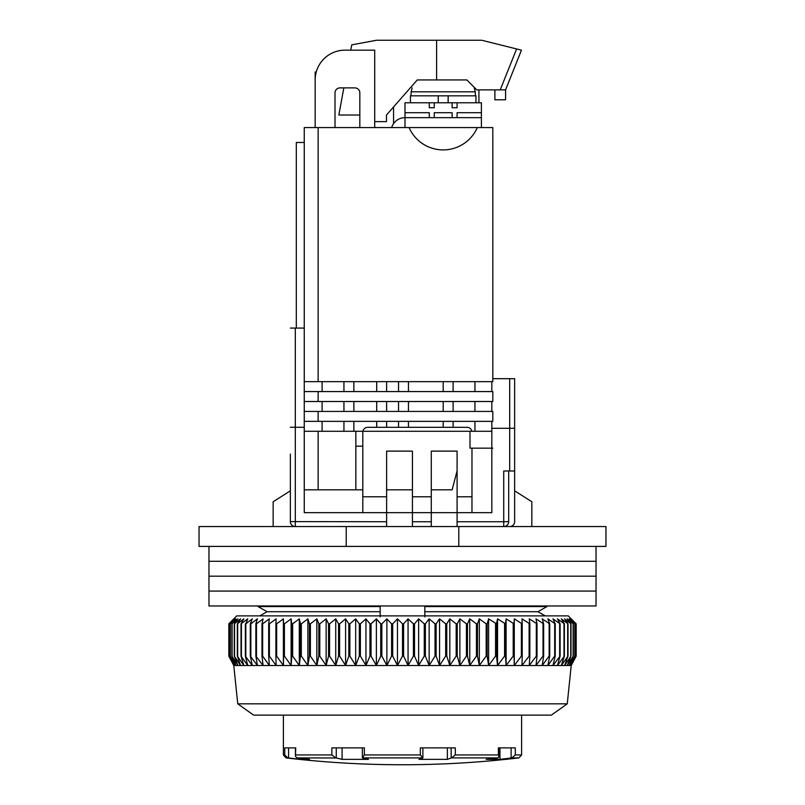 <?xml version="1.0" encoding="UTF-8"?>
<svg xmlns="http://www.w3.org/2000/svg" width="805" height="805" viewBox="0 0 805 805"><rect width="100%" height="100%" fill="white"/><g stroke="black" fill="none" stroke-linecap="round" stroke-linejoin="round"><path stroke-width="1.21" d="M458.78 526.561L605.954 526.561L605.954 546.404L199.046 546.404L199.046 526.561L458.78 526.561L458.78 546.404M346.22 546.404L346.22 526.561M267.079 611.72L258.033 606.557L267.079 611.72L259.774 615.875L267.079 611.72L380.171 611.72L380.171 605.954M258.033 605.954L258.033 606.557L380.171 606.557M537.921 611.72L545.227 615.875L537.921 611.72L546.967 606.557L537.921 611.72L424.829 611.72L424.829 616.871M424.829 605.954L424.829 606.557L546.967 606.557L546.967 605.954M424.829 606.557L424.829 611.72M380.171 616.871L380.171 611.72M283.4 715.122L283.4 754.939L284.749 754.939L284.749 747.875L295.747 747.875L295.445 756.247L296.824 757.897L336.269 757.988L336.269 747.875M295.747 754.939L331.861 754.939L331.861 747.875L364.363 747.875L364.363 754.939L362.411 757.897L422.877 757.897L420.351 754.939L420.351 747.875L455.308 747.875L455.308 754.939L451.474 757.897L497.993 757.897L486.19 759.367L499.955 759.367L511.849 757.897L518.963 757.897L521.6 754.939L515.321 754.939L511.849 757.897M455.308 754.939L498.386 754.939L498.386 747.875L515.321 747.875L515.321 754.939M422.887 747.875L422.887 757.877L418.962 759.367L447.369 759.367L451.474 757.897M362.331 747.875L362.411 757.897L368.499 759.367L342.095 759.367L336.269 757.988M331.861 754.939L335.826 757.897M284.749 754.939L287.828 757.897L300.607 759.367L309.543 759.367L296.824 757.897M498.386 754.939L498.969 756.68L498.969 747.875L499.955 747.875L499.955 759.367M498.969 756.68L497.993 757.897M447.369 747.875L447.369 759.367M342.095 747.875L342.095 759.367M300.607 758.35L300.607 759.367M596.032 546.404L596.032 561.296L208.968 561.296L208.968 576.179L596.032 576.179L208.968 576.179L208.968 591.071L596.032 591.071L208.968 591.071L208.968 605.954L596.032 605.954L596.032 561.296L208.968 561.296L208.968 546.404M567.253 703.822L551.375 715.122L253.625 715.122L237.747 703.822L567.253 703.822L571.218 665.504L233.782 665.504L228.821 656.105L233.873 665.504L229.163 656.105L234.557 665.504L230.19 656.105L235.895 665.504L231.89 656.105L237.898 665.504L234.275 656.105L240.554 665.504L237.324 656.105L243.845 665.504L241.017 656.105L247.759 665.504L245.344 656.105L252.287 665.504L250.305 656.105L257.409 665.504L255.859 656.105L263.104 665.504L261.987 656.105L262.641 656.105L269.343 665.504L268.679 656.105L269.383 656.105L276.115 665.504L275.894 656.105L276.658 656.105L283.38 665.504L283.612 656.105L284.417 656.105L291.118 665.504L291.792 656.105L292.648 656.105L299.299 665.504L300.416 656.105L301.312 656.105L307.882 665.504L309.432 656.105L310.378 656.105L316.838 665.504L318.83 656.105L319.806 656.105L326.136 665.504L328.551 656.105L329.557 656.105L335.735 665.504L338.563 656.105L339.599 656.105L345.597 665.504L348.827 656.105L349.883 656.105L355.679 665.504L359.312 656.105L360.378 656.105L365.953 665.504L369.958 656.105L371.045 656.105L376.368 665.504L380.735 656.105L381.832 656.105L386.883 665.504L391.592 656.105L392.699 656.105L397.459 665.504L402.5 656.105L403.607 656.105L408.065 665.504L413.408 656.105L414.515 656.105L418.64 665.504L424.265 656.105L425.372 656.105L429.156 665.504L435.042 656.105L436.129 656.105L439.56 665.504L445.688 656.105L446.765 656.105L449.824 665.504L456.173 656.105L457.22 656.105L459.897 665.504L466.437 656.105L467.464 656.105L469.748 665.504L476.449 656.105L477.456 656.105L479.327 665.504L486.17 656.105L487.146 656.105L488.615 665.504L495.568 656.105L496.494 656.105L497.55 665.504L504.584 656.105L505.48 656.105L506.114 665.504L513.208 656.105L514.063 656.105L514.274 665.504L521.388 656.105L522.204 656.105L521.992 665.504L529.106 656.105L529.861 656.105L529.227 665.504L536.321 656.105L537.026 656.105L535.979 665.504L543.013 656.105L543.657 656.105L542.188 665.504L549.141 656.105L549.735 656.105L547.853 665.504L554.695 656.105L555.229 656.105L552.944 665.504L560.119 656.105L557.442 665.504L564.386 656.105L561.337 665.504L568.018 656.105L564.597 665.504L570.997 656.105L567.213 665.504L573.311 656.105L569.185 665.504L574.951 656.105L570.493 665.504L575.907 656.105L571.148 665.504L576.179 656.105L576.179 623.825L571.148 618.854L575.907 623.825L575.907 656.105M237.747 703.822L233.782 665.504M576.179 623.825L568.239 615.875L236.761 615.875L228.821 623.825L228.821 656.105L228.821 623.825L233.873 618.854L229.163 623.825L229.163 656.105M575.907 623.825L570.493 618.854L574.951 623.825L569.185 618.854L573.311 623.825L567.213 618.854L570.997 623.825L564.597 618.854L568.018 623.825L561.337 618.854L564.386 623.825L557.442 618.854L560.119 623.825L552.944 618.854L555.229 623.825L547.853 618.854L549.735 623.825L542.188 618.854L543.657 623.825L535.979 618.854L537.026 623.825L529.227 618.854L529.861 623.825L521.992 618.854L522.204 623.825L514.274 618.854L514.063 623.825L506.114 618.854L505.48 623.825L497.55 618.854L496.494 623.825L488.615 618.854L487.146 623.825L486.17 623.825L479.327 618.854L477.456 623.825L476.449 623.825L469.748 618.854L467.464 623.825L466.437 623.825L459.897 618.854L457.22 623.825L456.173 623.825L449.824 618.854L446.765 623.825L445.688 623.825L439.56 618.854L436.129 623.825L435.042 623.825L429.156 618.854L425.372 623.825L424.265 623.825L418.64 618.854L414.515 623.825L413.408 623.825L408.065 618.854L403.607 623.825L402.5 623.825L397.459 618.854L392.699 623.825L391.592 623.825L386.883 618.854L381.832 623.825L380.735 623.825L376.368 618.854L371.045 623.825L369.958 623.825L365.953 618.854L360.378 623.825L359.312 623.825L355.679 618.854L349.883 623.825L348.827 623.825L345.597 618.854L339.599 623.825L338.563 623.825L335.735 618.854L329.557 623.825L328.551 623.825L326.136 618.854L319.806 623.825L318.83 623.825L316.838 618.854L310.378 623.825L309.432 623.825L307.882 618.854L301.312 623.825L300.416 623.825L299.299 618.854L292.648 623.825L291.792 623.825L291.118 618.854L284.417 623.825L283.612 623.825L283.38 618.854L276.658 623.825L275.894 623.825L276.115 618.854L269.383 623.825L268.679 623.825L269.343 618.854L262.641 623.825L261.987 623.825L263.104 618.854L256.453 623.825L255.859 623.825L257.409 618.854L250.838 623.825L250.305 623.825L252.287 618.854L245.827 623.825L247.759 618.854L241.017 623.825L243.845 618.854L237.324 623.825L240.554 618.854L234.275 623.825L237.898 618.854L231.89 623.825L235.895 618.854L230.19 623.825L234.557 618.854L229.163 623.825M575.837 623.825L575.837 656.105M574.951 623.825L574.951 656.105M574.81 623.825L574.81 656.105M573.311 623.825L573.311 656.105M573.11 623.825L573.11 656.105M570.997 623.825L570.997 656.105M570.725 623.825L570.725 656.105M568.018 623.825L568.018 656.105M567.676 623.825L567.676 656.105M564.386 623.825L564.386 656.105M563.983 623.825L563.983 656.105M560.119 623.825L560.119 656.105M559.656 623.825L559.656 656.105M555.229 623.825L555.229 656.105M554.695 623.825L554.695 656.105M549.735 623.825L549.735 656.105M549.141 623.825L549.141 656.105M543.657 623.825L543.657 656.105M543.013 623.825L543.013 656.105M537.026 623.825L537.026 656.105M536.321 623.825L536.321 656.105M529.861 623.825L529.861 656.105M529.106 623.825L529.106 656.105M522.204 623.825L522.204 656.105M521.388 623.825L521.388 656.105M514.274 618.854L514.274 665.504M514.063 623.825L514.063 656.105M513.208 623.825L513.208 656.105M506.114 618.854L506.114 665.504M505.48 623.825L505.48 656.105M504.584 623.825L504.584 656.105M497.55 618.854L497.55 665.504M496.494 623.825L496.494 656.105M495.568 623.825L495.568 656.105M488.615 618.854L488.615 665.504M487.146 623.825L487.146 656.105M486.17 623.825L486.17 656.105M479.327 618.854L479.327 665.504M477.456 623.825L477.456 656.105M476.449 623.825L476.449 656.105M469.748 618.854L469.748 665.504M467.464 623.825L467.464 656.105M466.437 623.825L466.437 656.105M459.897 618.854L459.897 665.504M457.22 623.825L457.22 656.105M456.173 623.825L456.173 656.105M449.824 618.854L449.824 665.504M446.765 623.825L446.765 656.105M445.688 623.825L445.688 656.105M439.56 618.854L439.56 665.504M436.129 623.825L436.129 656.105M435.042 623.825L435.042 656.105M429.156 618.854L429.156 665.504M425.372 623.825L425.372 656.105M424.265 623.825L424.265 656.105M418.64 618.854L418.64 665.504M414.515 623.825L414.515 656.105M413.408 623.825L413.408 656.105M408.065 618.854L408.065 665.504M403.607 623.825L403.607 656.105M402.5 623.825L402.5 656.105M397.459 618.854L397.459 665.504M392.699 623.825L392.699 656.105M391.592 623.825L391.592 656.105M386.883 618.854L386.883 665.504M381.832 623.825L381.832 656.105M380.735 623.825L380.735 656.105M376.368 618.854L376.368 665.504M371.045 623.825L371.045 656.105M369.958 623.825L369.958 656.105M365.953 618.854L365.953 665.504M360.378 623.825L360.378 656.105M359.312 623.825L359.312 656.105M355.679 618.854L355.679 665.504M349.883 623.825L349.883 656.105M348.827 623.825L348.827 656.105M345.597 618.854L345.597 665.504M339.599 623.825L339.599 656.105M338.563 623.825L338.563 656.105M335.735 618.854L335.735 665.504M329.557 623.825L329.557 656.105M328.551 623.825L328.551 656.105M326.136 618.854L326.136 665.504M319.806 623.825L319.806 656.105M318.83 623.825L318.83 656.105M316.838 618.854L316.838 665.504M310.378 623.825L310.378 656.105M309.432 623.825L309.432 656.105M307.882 618.854L307.882 665.504M301.312 623.825L301.312 656.105M300.416 623.825L300.416 656.105M299.299 618.854L299.299 665.504M292.648 623.825L292.648 656.105M291.792 623.825L291.792 656.105M291.118 618.854L291.118 665.504M284.417 623.825L284.417 656.105M283.612 623.825L283.612 656.105M283.38 618.854L283.38 665.504M276.658 623.825L276.658 656.105M275.894 623.825L275.894 656.105M269.383 623.825L269.383 656.105M268.679 623.825L268.679 656.105M262.641 623.825L262.641 656.105M261.987 623.825L261.987 656.105M256.453 623.825L256.453 656.105M255.859 623.825L255.859 656.105M250.838 623.825L250.838 656.105M250.305 623.825L250.305 656.105M245.827 623.825L245.827 656.105M245.344 623.825L245.344 656.105M241.43 623.825L241.43 656.105M241.017 623.825L241.017 656.105M237.666 623.825L237.666 656.105M237.324 623.825L237.324 656.105M234.557 623.825L234.557 656.105M234.275 623.825L234.275 656.105M232.102 623.825L232.102 656.105M231.89 623.825L231.89 656.105M230.331 623.825L230.331 656.105M230.19 623.825L230.19 656.105M229.234 623.825L229.234 656.105M290.353 427.234L304.25 427.314L304.25 512.664L386.621 512.664L386.621 521.741L290.353 521.6A4.961 4.961 0 0 0 295.314 526.561A4.961 4.961 0 0 1 290.353 521.6L290.353 454.111M290.353 490.829L273.157 501.746L273.157 526.561M290.353 328.068L304.25 328.068L304.25 427.314M491.825 421.357L491.825 512.664L431.279 512.664L431.279 526.561M412.422 526.561L412.422 512.664L386.621 512.664L386.621 496.786L362.803 496.786L362.803 512.664M386.621 521.741L386.621 526.561M492.811 378.682L514.647 378.682L514.647 521.6A4.961 4.961 0 0 1 509.686 526.561M457.089 526.561L457.089 451.132L431.279 451.132L431.279 512.664L412.422 512.664L412.422 496.786L431.279 496.786M491.825 428.3L509.686 428.3L509.686 470.975L514.647 470.975M508.69 470.975L508.69 521.6A4.961 4.961 0 0 1 503.729 526.561A4.961 4.961 0 0 0 508.69 521.6L503.729 521.741L503.729 470.975L509.686 470.975M491.825 381.661L491.825 391.582M491.825 401.504L491.825 411.436M457.089 496.786L471.972 496.786L471.972 512.664M514.647 428.3L509.686 428.3L509.686 378.682M471.972 496.786L471.972 448.154M471.871 431.279A4.961 4.961 0 0 0 467.011 427.314L367.764 427.314A4.961 4.961 0 0 0 362.904 431.279M362.803 432.275L362.803 496.786M386.621 496.786L386.621 451.132L412.422 451.132L412.422 496.786M531.843 526.561L531.843 501.746L514.647 490.829M477.305 127.582A37.221 37.221 0 0 1 409.081 127.582L492.811 127.582L492.811 381.661L304.25 381.661M318.136 401.504L492.811 401.504L492.811 391.582L318.136 391.582L318.136 401.504L304.25 401.504M318.136 421.357L492.811 421.357L492.811 411.436L318.136 411.436L318.136 421.357L304.25 421.357M492.811 448.154L469.989 448.154L469.989 431.279L491.825 431.279M409.081 127.582L318.136 127.582L318.136 381.661M304.25 328.068L304.25 127.582L318.136 127.582M431.279 489.832L452.128 489.832L457.089 470.895M374.707 127.582L374.707 50.172L344.932 50.172A29.775 29.775 0 0 0 315.168 79.947L315.168 127.582L315.168 72.007L316.244 72.007M335.011 127.582L335.011 92.847A4.961 4.961 0 0 1 339.972 87.886L354.864 87.886A4.961 4.961 0 0 1 359.825 92.847L359.825 127.582M393.565 106.944L393.565 123.628M478.925 89.878L478.925 102.778M304.25 142.475L296.31 142.475L296.31 328.068M362.803 489.832L304.25 489.832M412.422 489.832L386.621 489.832M304.25 431.279L318.136 431.279L318.136 489.832M304.25 411.436L318.136 411.436M304.25 391.582L318.136 391.582M318.136 431.279L469.989 431.279M362.803 446.171L355.85 446.171M474.95 381.661L474.95 391.582M474.95 401.504L474.95 411.436M474.95 431.279L474.95 421.357M453.114 401.504L453.114 411.436M453.114 421.357L453.114 427.314M453.114 381.661L453.114 391.582M443.193 381.661L443.193 391.582M443.193 411.436L443.193 401.504M443.193 427.314L443.193 421.357M408.457 401.504L408.457 411.436M408.457 421.357L408.457 427.314M408.457 381.661L408.457 391.582M398.525 381.661L398.525 391.582M398.525 411.436L398.525 401.504M398.525 427.314L398.525 421.357M386.621 401.504L386.621 411.436M386.621 421.357L386.621 427.314M386.621 381.661L386.621 391.582M376.7 381.661L376.7 391.582M376.7 411.436L376.7 401.504M376.7 427.314L376.7 421.357M353.868 401.504L353.868 411.436M353.868 421.357L353.868 431.279M353.868 381.661L353.868 391.582M343.946 381.661L343.946 391.582M343.946 411.436L343.946 401.504M343.946 431.279L343.946 421.357M322.111 411.436L322.111 401.504M322.111 421.357L322.111 431.279M322.111 381.661L322.111 391.582M355.85 489.832L355.85 431.279M438.232 102.778L438.232 95.825L410.439 95.825L410.439 102.778M475.946 102.778L475.946 95.825L448.154 95.825L448.154 102.778M452.128 107.739L452.128 102.778L457.089 102.778L457.089 107.739L452.128 107.739L457.089 107.739M481.4 127.582L481.4 112.7L457.089 112.7L457.089 117.661L452.128 117.661L452.128 112.7L434.257 112.7L434.257 117.661L429.296 117.661L429.296 112.7L404.985 112.7L404.985 102.778L452.128 102.778M412.14 87.886L411.144 91.81L475.232 91.81L474.236 87.886M438.232 95.825L448.154 95.825M441.07 40.25L480.424 40.25M374.707 121.636L386.481 121.636L386.481 115.014L417.252 79.947L466.87 79.947L476.802 89.878L505.58 89.878L521.459 50.172L482.547 40.451M481.762 40.25L376.589 40.25L351.745 44.849L350.769 50.172M343.836 87.886L338.845 115.014L359.825 115.014M505.58 89.878L505.58 99.8L494.894 99.8L494.894 89.878M436.602 40.25L436.602 79.947M519.658 49.729L505.58 46.207M404.985 112.7L404.985 127.582M434.257 107.739L429.296 107.739L434.257 107.739L434.257 102.778M429.296 102.778L429.296 107.739M481.4 112.7L481.4 102.778L457.089 102.778M481.4 117.661L404.985 117.661A13.896 13.896 0 0 0 391.663 127.582M364.363 754.939L420.351 754.939M288.593 757.988L288.593 747.875M518.963 757.897C441.321 767.034 363.679 767.034 286.037 757.897L287.828 757.897M511.125 747.875L511.125 757.988M451.152 747.875L451.152 757.988M295.314 526.561L295.314 328.068M431.279 521.741L412.422 521.741M503.729 526.561L503.729 521.741L457.089 521.741M500.237 89.878L516.599 48.964M521.6 715.122L521.6 754.939M295.445 756.247L295.445 747.875M286.037 757.897L283.4 754.939M571.218 665.504L576.179 656.105M411.144 91.81L410.932 95.825M475.232 91.81L475.443 95.825"/></g></svg>
